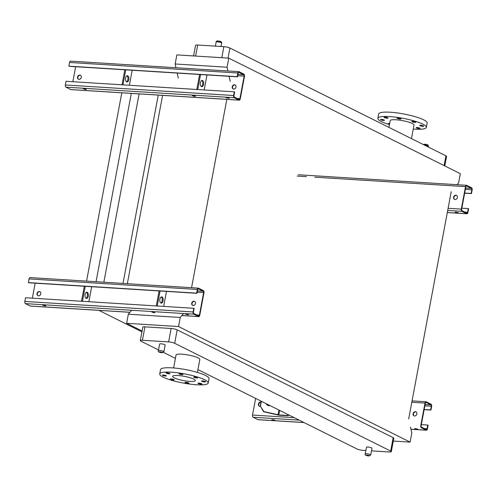 <?xml version="1.0" encoding="UTF-8"?>
<svg xmlns="http://www.w3.org/2000/svg" width="497" height="497" viewBox="0 0 497 497"><rect width="100%" height="100%" fill="white"/><g stroke="black" fill="none" stroke-linecap="round" stroke-linejoin="round"><path stroke-width="0.75" d="M193.582 55.937L195.57 45.333A4.485 0.839 10.6 0 1 197.682 45.016L223.874 46.656A4.485 0.839 10.6 0 1 229.931 48.035L445.927 155.828A4.485 0.839 10.6 0 1 446.567 156.412L444.784 165.942M175.988 67.729L175.161 63.983L176.864 54.887L228.769 58.143L460.34 173.702L458.638 182.797L457.047 184.691M141.943 331.853L98.891 310.364M127.344 283.681L162.6 95.312M191.569 287.701L226.825 99.338M123.014 283.408L158.257 95.089M103.861 282.209L139.104 93.89M96.064 281.718L131.307 93.399M86.553 281.122L121.796 92.802M408.689 418.921L451.226 191.637M227.899 70.978L227.073 67.232L228.769 58.143M230.192 81.334L229.086 76.327M410.497 427.097L411.808 433.024L410.112 442.113L178.541 326.548L180.243 317.459L183.542 313.52M175.161 63.983L227.073 67.232M178.28 78.085L177.174 73.071M142.105 331.021L126.629 323.298L128.332 314.21L131.63 310.271M128.332 314.21L180.243 317.459M393.295 441.056L410.112 442.113M144.938 326.846L142.428 340.265A4.485 0.839 -169.4 0 0 140.309 340.582L142.825 327.163A4.485 0.839 10.6 0 1 144.938 326.846L171.13 328.486A4.485 0.839 10.6 0 1 177.193 329.865L393.183 437.652A4.485 0.839 10.6 0 1 393.823 438.242L391.313 451.661A4.485 0.839 -169.4 0 0 390.673 451.071L393.183 437.652M126.629 323.298L178.541 326.548M177.193 329.865L174.677 343.284L390.673 451.071M142.428 340.265L168.62 341.905L171.13 328.486M365.854 450.518L363.003 450.338A4.485 0.839 -169.4 0 1 356.945 448.965L197.936 369.613M175.41 358.368L163.501 352.423M158.531 349.944L140.949 341.172A4.485 0.839 -169.4 0 1 140.309 340.582M391.313 451.661A4.485 0.839 -169.4 0 1 389.194 451.978L371.489 450.872M159.643 343.999A2.802 0.528 10.6 0 1 162.494 343.999A2.802 0.528 10.6 0 1 165.153 345.03L163.892 351.739A2.802 0.528 10.6 0 0 161.239 350.708A2.802 0.528 10.6 0 0 158.388 350.708L159.643 343.999M366.475 447.219A2.802 0.528 10.6 0 1 369.321 447.213A2.802 0.528 10.6 0 1 371.98 448.244L370.725 454.96A2.802 0.528 10.6 0 0 368.066 453.929A2.802 0.528 10.6 0 0 365.214 453.929L366.475 447.219M173.615 367.96L176.037 355.032A12.108 2.268 10.6 0 1 188.351 355.026A12.108 2.268 10.6 0 1 199.831 359.486L197.415 372.415M174.677 343.284A4.485 0.839 -169.4 0 0 168.62 341.905M411.466 138.626L414.001 125.082A12.108 2.268 -169.4 0 0 402.52 120.622A12.108 2.268 -169.4 0 0 390.201 120.628L388.94 127.387M413.262 129.04A24.664 4.622 -169.4 0 0 426.339 127.394L427.153 123.063A24.664 4.622 -169.4 0 0 403.763 113.981A24.664 4.622 -169.4 0 0 378.671 113.987L377.863 118.317A24.664 4.622 -169.4 0 0 381.373 121.554A24.664 4.622 -169.4 0 0 389.462 124.585M426.339 127.394A24.664 4.622 -169.4 0 0 402.955 118.311A24.664 4.622 -169.4 0 0 377.863 118.317M384.392 117.59A2.019 0.379 -169.4 0 0 387.12 118.211A2.019 0.379 -169.4 0 0 388.076 118.069A2.019 0.379 -169.4 0 0 386.157 117.323A2.019 0.379 -169.4 0 0 384.106 117.323A2.019 0.379 -169.4 0 0 384.392 117.59M397.376 118.404A2.019 0.379 -169.4 0 0 400.097 119.025A2.019 0.379 -169.4 0 0 401.054 118.882A2.019 0.379 -169.4 0 0 399.141 118.137A2.019 0.379 -169.4 0 0 397.084 118.137A2.019 0.379 -169.4 0 0 397.376 118.404M412.131 121.759A2.019 0.379 -169.4 0 0 414.858 122.38A2.019 0.379 -169.4 0 0 415.809 122.237A2.019 0.379 -169.4 0 0 413.895 121.498A2.019 0.379 -169.4 0 0 411.839 121.498A2.019 0.379 -169.4 0 0 412.131 121.759M420.021 125.698A2.019 0.379 -169.4 0 0 422.742 126.319A2.019 0.379 -169.4 0 0 423.699 126.176A2.019 0.379 -169.4 0 0 421.785 125.43A2.019 0.379 -169.4 0 0 419.729 125.43A2.019 0.379 -169.4 0 0 420.021 125.698M416.418 127.909A2.019 0.379 -169.4 0 0 419.145 128.524A2.019 0.379 -169.4 0 0 420.095 128.381A2.019 0.379 -169.4 0 0 418.182 127.642A2.019 0.379 -169.4 0 0 416.132 127.642A2.019 0.379 -169.4 0 0 416.418 127.909M389.691 123.355A2.019 0.379 -169.4 0 0 388.399 123.473A2.019 0.379 -169.4 0 0 388.685 123.734A2.019 0.379 -169.4 0 0 389.561 124.045M380.795 119.796A2.019 0.379 -169.4 0 0 383.522 120.417A2.019 0.379 -169.4 0 0 384.473 120.274A2.019 0.379 -169.4 0 0 382.56 119.535A2.019 0.379 -169.4 0 0 380.509 119.535A2.019 0.379 -169.4 0 0 380.795 119.796M189.86 381.416A11.543 2.162 10.6 0 1 178.224 379.335A11.543 2.162 10.6 0 1 172.614 376.347A11.543 2.162 10.6 0 1 184.362 376.347A11.543 2.162 10.6 0 1 195.315 380.596A11.543 2.162 10.6 0 1 189.86 381.416M185.965 382.305A2.019 0.379 -169.4 0 0 185.014 382.448A2.019 0.379 -169.4 0 0 186.928 383.187A2.019 0.379 -169.4 0 0 188.984 383.187A2.019 0.379 -169.4 0 0 188.003 382.665A2.019 0.379 -169.4 0 0 185.965 382.305M198.949 383.112A2.019 0.379 -169.4 0 0 197.992 383.262A2.019 0.379 -169.4 0 0 199.906 384.001A2.019 0.379 -169.4 0 0 201.962 384.001A2.019 0.379 -169.4 0 0 200.981 383.479A2.019 0.379 -169.4 0 0 198.949 383.112M202.546 380.907A2.019 0.379 -169.4 0 0 201.596 381.05A2.019 0.379 -169.4 0 0 203.509 381.789A2.019 0.379 -169.4 0 0 205.559 381.789A2.019 0.379 -169.4 0 0 204.578 381.267A2.019 0.379 -169.4 0 0 202.546 380.907M194.656 376.968A2.019 0.379 -169.4 0 0 193.706 377.111A2.019 0.379 -169.4 0 0 195.619 377.857A2.019 0.379 -169.4 0 0 197.669 377.857A2.019 0.379 -169.4 0 0 196.688 377.335A2.019 0.379 -169.4 0 0 194.656 376.968M179.902 373.614A2.019 0.379 -169.4 0 0 178.951 373.756A2.019 0.379 -169.4 0 0 180.865 374.496A2.019 0.379 -169.4 0 0 182.915 374.496A2.019 0.379 -169.4 0 0 181.933 373.974A2.019 0.379 -169.4 0 0 179.902 373.614M166.924 372.8A2.019 0.379 -169.4 0 0 165.967 372.943A2.019 0.379 -169.4 0 0 167.88 373.682A2.019 0.379 -169.4 0 0 169.937 373.682A2.019 0.379 -169.4 0 0 168.955 373.16A2.019 0.379 -169.4 0 0 166.924 372.8M163.32 375.005A2.019 0.379 -169.4 0 0 162.37 375.148A2.019 0.379 -169.4 0 0 164.283 375.894A2.019 0.379 -169.4 0 0 166.34 375.894A2.019 0.379 -169.4 0 0 165.358 375.372A2.019 0.379 -169.4 0 0 163.32 375.005M171.21 378.944A2.019 0.379 -169.4 0 0 170.26 379.087A2.019 0.379 -169.4 0 0 172.173 379.832A2.019 0.379 -169.4 0 0 174.223 379.832A2.019 0.379 -169.4 0 0 173.248 379.31A2.019 0.379 -169.4 0 0 171.21 378.944M196.563 384.759A24.664 4.622 10.6 0 1 171.707 380.317A24.664 4.622 10.6 0 1 159.723 373.937A24.664 4.622 10.6 0 1 184.816 373.93A24.664 4.622 10.6 0 1 208.206 383.007A24.664 4.622 10.6 0 1 196.563 384.759M159.723 373.937L160.537 369.606A24.664 4.622 10.6 0 1 185.623 369.6A24.664 4.622 10.6 0 1 209.013 378.677L208.206 383.007M80.582 75.308A2.243 1.839 -63.5 0 0 80.166 75.221A2.243 1.839 -63.5 0 0 78.01 76.805A2.243 1.839 -63.5 0 0 78.594 79.296M234.311 91.833L234.652 92.001L233.963 95.685A1.118 0.603 93.6 0 0 234.335 97.052L239.144 99.45A1.118 0.603 93.6 0 0 239.274 99.487A1.118 0.603 93.6 0 0 239.921 98.654L244.133 76.14A1.118 0.603 93.6 0 0 243.76 74.774L238.951 72.376A1.118 0.603 93.6 0 0 238.821 72.338A1.118 0.603 93.6 0 0 238.175 73.171L237.485 76.849L237.144 76.681L237.833 72.997A1.795 0.969 -86.4 0 1 238.858 71.667A1.795 0.969 -86.4 0 1 239.076 71.723L243.884 74.128A1.795 0.969 -86.4 0 1 244.474 76.314L240.262 98.828A1.795 0.969 -86.4 0 1 239.231 100.158A1.795 0.969 -86.4 0 1 239.02 100.102L234.211 97.698A1.795 0.969 -86.4 0 1 233.621 95.511L234.311 91.833L66.045 81.297L65.362 84.975A1.795 0.969 -86.4 0 0 65.952 87.161L70.76 89.566A1.795 0.969 -86.4 0 0 70.972 89.622A1.795 0.969 -86.4 0 0 71.189 89.59M235.28 84.993A2.243 1.839 -63.5 0 0 234.857 84.912A2.243 1.839 -63.5 0 0 232.702 86.49A2.243 1.839 -63.5 0 0 233.286 88.982M206.994 74.941L204.186 89.945M234.516 84.739A2.243 1.839 116.5 0 1 235.112 84.9A2.243 1.839 116.5 0 1 235.758 87.727A2.243 1.839 116.5 0 1 233.112 88.907A2.243 1.839 116.5 0 1 232.323 86.428A2.243 1.839 116.5 0 1 234.516 84.739M72.854 81.719L75.662 66.716M79.824 75.053A2.243 1.839 116.5 0 1 80.421 75.209A2.243 1.839 116.5 0 1 81.067 78.041A2.243 1.839 116.5 0 1 78.414 79.222A2.243 1.839 116.5 0 1 77.625 76.743A2.243 1.839 116.5 0 1 79.824 75.053M237.485 76.849L69.226 66.312L68.884 66.144L69.574 62.467A1.795 0.969 -86.4 0 1 70.599 61.131L238.858 71.667M132.19 70.257L129.382 85.26M84.012 88.696L86.36 89.385L85.614 89.497L83.272 88.808L84.012 88.696M193.109 95.523L195.451 96.213L194.712 96.325L192.37 95.635L193.109 95.523M226.837 97.636L229.179 98.325L226.098 97.747L226.837 97.636M237.144 76.681L68.884 66.144M197.75 89.541L200.558 74.538M196.806 89.485L199.614 74.482M202.571 80.514A3.137 1.69 -86.4 0 1 203.658 83.999A3.137 1.69 -86.4 0 1 201.807 86.677A3.137 1.69 -86.4 0 1 200.316 83.44A3.137 1.69 -86.4 0 1 202.198 80.408A3.137 1.69 -86.4 0 1 202.571 80.514M201.72 80.508A3.137 1.69 -86.4 0 1 202.751 83.589A3.137 1.69 -86.4 0 1 201.341 86.521M122.001 84.801L124.809 69.797M126.915 75.824A3.137 1.69 -86.4 0 1 127.946 78.905A3.137 1.69 -86.4 0 1 126.542 81.837M122.945 84.857L125.753 69.853M127.766 75.83A3.137 1.69 -86.4 0 1 128.853 79.315A3.137 1.69 -86.4 0 1 127.002 81.993A3.137 1.69 -86.4 0 1 125.511 78.756A3.137 1.69 -86.4 0 1 127.394 75.724A3.137 1.69 -86.4 0 1 127.766 75.83M468.28 208.597L468.628 208.765L467.938 212.449A1.795 0.969 -86.4 0 1 466.907 213.778A1.795 0.969 -86.4 0 1 466.695 213.722L461.887 211.318A1.795 0.969 -86.4 0 1 461.297 209.131L465.509 186.617A1.795 0.969 -86.4 0 1 466.534 185.288A1.795 0.969 -86.4 0 1 466.745 185.344L471.56 187.748A1.795 0.969 -86.4 0 1 472.15 189.935L471.46 193.613L471.119 193.445L471.808 189.761A1.118 0.603 93.6 0 0 471.436 188.394L466.627 185.996A1.118 0.603 93.6 0 0 466.497 185.959A1.118 0.603 93.6 0 0 465.851 186.791L461.638 209.305A1.118 0.603 93.6 0 0 462.011 210.672L466.82 213.07A1.118 0.603 93.6 0 0 466.95 213.107A1.118 0.603 93.6 0 0 467.596 212.275L468.28 208.597L461.843 208.193M456.656 195.47A2.243 1.839 -63.5 0 0 456.234 195.389A2.243 1.839 -63.5 0 0 454.078 196.967A2.243 1.839 -63.5 0 0 454.662 199.459M455.892 195.215A2.243 1.839 116.5 0 1 456.488 195.377A2.243 1.839 116.5 0 1 457.134 198.204A2.243 1.839 116.5 0 1 454.488 199.384A2.243 1.839 116.5 0 1 453.699 196.905A2.243 1.839 116.5 0 1 455.892 195.215M471.119 193.445L464.683 193.041M457.488 212.747L455.146 212.057L458.228 212.635L457.488 212.747M471.46 193.613L464.652 193.19M427.774 425.053L428.116 425.227L427.426 428.905A1.795 0.969 -86.4 0 1 426.401 430.234A1.795 0.969 -86.4 0 1 426.19 430.178L421.375 427.78A1.795 0.969 -86.4 0 1 420.785 425.587L424.997 403.079A1.795 0.969 -86.4 0 1 426.028 401.744A1.795 0.969 -86.4 0 1 426.24 401.806L431.048 404.204A1.795 0.969 -86.4 0 1 431.638 406.391L430.955 410.075L430.607 409.901L431.297 406.223A1.118 0.603 93.6 0 0 430.93 404.856L426.115 402.452A1.118 0.603 93.6 0 0 425.985 402.415A1.118 0.603 93.6 0 0 425.345 403.247L421.127 425.761A1.118 0.603 93.6 0 0 421.499 427.128L426.308 429.532A1.118 0.603 93.6 0 0 426.445 429.563A1.118 0.603 93.6 0 0 427.085 428.731L427.774 425.053L421.338 424.649M416.144 411.926A2.243 1.839 -63.5 0 0 415.728 411.845A2.243 1.839 -63.5 0 0 413.572 413.423A2.243 1.839 -63.5 0 0 414.156 415.921M288.881 414.995L288.043 415.747L279.401 415.206A2.243 0.422 10.6 0 1 277.736 414.952L263.627 411.74L260.416 406.279L263.888 411.584L278.829 414.92L287.471 415.461L288.31 414.709M260.18 406.31A2.243 1.839 116.5 0 1 259.285 406.161A2.243 1.839 116.5 0 1 258.496 403.676A2.243 1.839 116.5 0 1 260.689 401.986A2.243 1.839 116.5 0 1 260.975 402.03M258.359 419.673A1.795 0.969 -86.4 0 1 258.142 419.704A1.795 0.969 -86.4 0 1 257.924 419.642L253.116 417.244A1.795 0.969 -86.4 0 1 252.526 415.051L255.638 398.408M415.386 411.671A2.243 1.839 116.5 0 1 415.977 411.833A2.243 1.839 116.5 0 1 416.623 414.66A2.243 1.839 116.5 0 1 413.976 415.846A2.243 1.839 116.5 0 1 413.187 413.361A2.243 1.839 116.5 0 1 415.386 411.671M260.956 402.154A2.243 1.839 -63.5 0 0 258.862 403.781A2.243 1.839 -63.5 0 0 259.459 406.235M430.607 409.901L424.171 409.497M416.983 429.203L414.635 428.513L417.722 429.091L416.983 429.203M274.158 420.257L271.816 419.574L274.897 420.145L274.158 420.257M430.955 410.075L424.146 409.646M261.142 401.154L260.155 406.44M261.354 401.259L260.416 406.279M266.088 403.62A3.137 3.019 58.5 0 0 269.933 405.54M288.043 415.747L287.471 415.461M40.077 291.764A2.243 1.839 -63.5 0 0 39.654 291.683A2.243 1.839 -63.5 0 0 37.499 293.261A2.243 1.839 -63.5 0 0 38.083 295.758M193.799 308.289L194.141 308.463L193.457 312.141A1.118 0.603 93.6 0 0 193.824 313.508L198.632 315.912A1.118 0.603 93.6 0 0 198.769 315.943A1.118 0.603 93.6 0 0 199.409 315.11L203.621 292.603A1.118 0.603 93.6 0 0 203.254 291.236L198.44 288.832A1.118 0.603 93.6 0 0 198.309 288.794A1.118 0.603 93.6 0 0 197.669 289.627L196.98 293.311L196.638 293.137L197.321 289.459A1.795 0.969 -86.4 0 1 198.353 288.123A1.795 0.969 -86.4 0 1 198.564 288.185L203.372 290.583A1.795 0.969 -86.4 0 1 203.969 292.77L199.751 315.284A1.795 0.969 -86.4 0 1 198.725 316.614A1.795 0.969 -86.4 0 1 198.514 316.558L193.706 314.16A1.795 0.969 -86.4 0 1 193.109 311.967L193.799 308.289L25.54 297.753L24.85 301.43A1.795 0.969 -86.4 0 0 25.44 303.624L30.255 306.022A1.795 0.969 -86.4 0 0 30.466 306.084A1.795 0.969 -86.4 0 0 30.684 306.053M194.768 301.449A2.243 1.839 -63.5 0 0 194.352 301.368A2.243 1.839 -63.5 0 0 192.196 302.946A2.243 1.839 -63.5 0 0 192.78 305.444M166.483 291.397L163.675 306.4M194.01 301.194A2.243 1.839 116.5 0 1 194.607 301.356A2.243 1.839 116.5 0 1 195.246 304.183A2.243 1.839 116.5 0 1 192.6 305.369A2.243 1.839 116.5 0 1 191.811 302.884A2.243 1.839 116.5 0 1 194.01 301.194M32.348 298.181L35.157 283.178M39.313 291.509A2.243 1.839 116.5 0 1 39.909 291.671A2.243 1.839 116.5 0 1 40.555 294.497A2.243 1.839 116.5 0 1 37.909 295.684A2.243 1.839 116.5 0 1 37.12 293.199A2.243 1.839 116.5 0 1 39.313 291.509M196.98 293.311L28.72 282.774L28.372 282.6L29.062 278.923A1.795 0.969 -86.4 0 1 30.093 277.587L198.353 288.123M91.678 286.713L88.87 301.716M43.506 305.152L45.848 305.841L45.109 305.953L42.767 305.264L43.506 305.152M154.207 312.787L151.858 312.097L154.946 312.675M186.332 314.098L188.674 314.787L185.586 314.21L186.332 314.098M196.638 293.137L28.372 282.6M157.238 306.003L160.046 290.993M156.3 305.941L159.108 290.938M162.059 296.97A3.137 1.69 -86.4 0 1 163.153 300.455A3.137 1.69 -86.4 0 1 161.295 303.133A3.137 1.69 -86.4 0 1 159.804 299.896A3.137 1.69 -86.4 0 1 161.687 296.871A3.137 1.69 -86.4 0 1 162.059 296.97M161.208 296.964A3.137 1.69 -86.4 0 1 162.239 300.045A3.137 1.69 -86.4 0 1 160.835 302.977M81.496 301.257L84.304 286.253M86.41 292.279A3.137 1.69 -86.4 0 1 87.435 295.367A3.137 1.69 -86.4 0 1 86.031 298.293M82.434 301.319L85.242 286.315M87.255 292.286A3.137 1.69 -86.4 0 1 88.348 295.771A3.137 1.69 -86.4 0 1 86.497 298.448A3.137 1.69 -86.4 0 1 84.999 295.212A3.137 1.69 -86.4 0 1 86.888 292.186A3.137 1.69 -86.4 0 1 87.255 292.286M197.682 45.016L195.613 56.062M221.805 57.702L223.874 46.656M229.931 48.035L228.048 58.093M444.094 165.6L445.927 155.828M428.346 147.056L428.495 146.286A2.802 0.528 -169.4 0 0 427.159 145.571A2.802 0.528 -169.4 0 0 424.357 145.062M426.799 145.118A1.684 0.317 10.6 0 1 424.289 144.397A1.684 0.317 10.6 0 1 426.737 144.552A1.684 0.317 10.6 0 1 426.799 145.118M221.022 46.476L221.662 43.071A2.802 0.528 -169.4 0 0 219.003 42.04A2.802 0.528 -169.4 0 0 216.152 42.04L215.387 46.122M219.966 41.903A1.684 0.317 10.6 0 1 217.456 41.183A1.684 0.317 10.6 0 1 219.904 41.332A1.684 0.317 10.6 0 1 219.966 41.903M368.625 455.954A1.684 0.317 -169.4 0 0 368.563 455.389A1.684 0.317 -169.4 0 0 366.115 455.233A1.684 0.317 -169.4 0 0 368.625 455.954M161.798 352.733A1.684 0.317 -169.4 0 0 161.73 352.168A1.684 0.317 -169.4 0 0 159.282 352.013A1.684 0.317 -169.4 0 0 161.798 352.733M244.133 76.14L237.696 75.743M239.921 98.654L237.206 98.487M243.76 74.774L237.945 74.413M233.621 95.511L65.362 84.975M234.211 97.698L65.952 87.161M239.02 100.102L70.76 89.566M237.833 72.997L69.574 62.467M465.509 186.617L314.818 177.187M306.475 176.665L297.249 176.087M461.297 209.131L448.108 208.305M467.596 212.275L464.881 212.107M471.436 188.394L465.621 188.034M471.808 189.761L465.372 189.363M461.887 211.318L447.71 210.43M466.695 213.722L447.319 212.505M424.997 403.079L411.808 402.253M294.23 417.666L252.526 415.051M427.085 428.731L424.376 428.563M430.93 404.856L425.109 404.49M431.297 406.223L424.86 405.819M299.163 420.127L253.116 417.244M426.19 430.178L410.969 429.228M303.971 422.525L257.924 419.642M278.892 410.013L277.997 414.79M279.674 410.404L278.829 414.92M203.621 292.603L197.185 292.199M199.409 315.11L196.7 314.943M203.254 291.236L197.433 290.869M193.109 311.967L24.85 301.43M193.706 314.16L25.44 303.624M198.514 316.558L181.871 315.514M129.959 312.265L30.255 306.022M197.321 289.459L29.062 278.923M158.388 350.708C157.698 351.646 158.878 352.336 161.929 352.771L163.892 351.739M365.214 453.929C364.531 454.867 365.711 455.55 368.762 455.991L370.725 454.96M221.662 43.071C221.873 42.214 221.295 41.63 219.916 41.313C217.338 40.667 216.083 40.909 216.152 42.04M428.495 146.286L428.091 145.149L426.749 144.534L424.27 144.229L423.376 144.571M239.231 100.158L70.972 89.622M466.534 185.288L298.275 174.751M466.907 213.778L447.312 212.554M426.028 401.744L412.069 400.874M426.401 430.234L410.982 429.271M304.077 422.58L258.142 419.704M198.725 316.614L181.834 315.558M129.922 312.309L30.466 306.084"/></g></svg>
